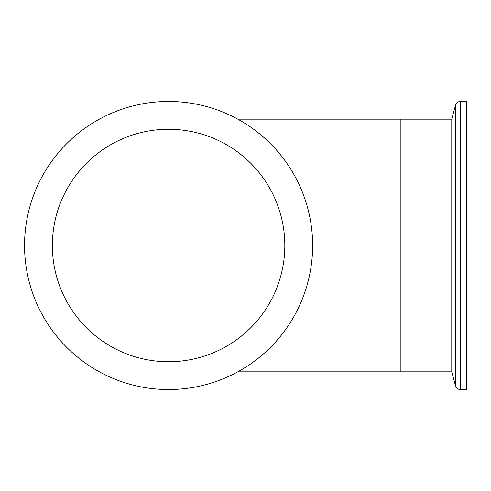 <?xml version="1.0" encoding="UTF-8"?>
<svg xmlns="http://www.w3.org/2000/svg" width="491" height="491" viewBox="0 0 491 491"><rect width="100%" height="100%" fill="white"/><g stroke="black" fill="none" stroke-linecap="round" stroke-linejoin="round"><path stroke-width="0.74" d="M237.804 371.828L400.22 371.828L400.22 119.172L451.769 119.172L455.531 105.135L455.531 385.865L451.769 371.828L451.769 119.172M24.55 245.5A144.041 144.041 0 0 1 168.591 101.459A144.041 144.041 0 0 1 312.638 245.5A144.041 144.041 0 0 1 168.591 389.541A144.041 144.041 0 0 1 24.55 245.5M284.823 245.5A116.226 116.226 0 0 1 168.591 361.726A116.226 116.226 0 0 1 52.365 245.5A116.226 116.226 0 0 1 168.591 129.274A116.226 116.226 0 0 1 284.823 245.5M466.45 245.5L466.45 389.541L466.45 101.459L460.325 101.459C457.9 101.6 456.305 102.828 455.531 105.135M451.769 371.828L400.22 371.828L400.22 119.172L237.804 119.172M455.531 385.865C456.305 388.172 457.9 389.4 460.325 389.541L460.325 101.459M460.325 389.541L466.45 389.541"/></g></svg>
